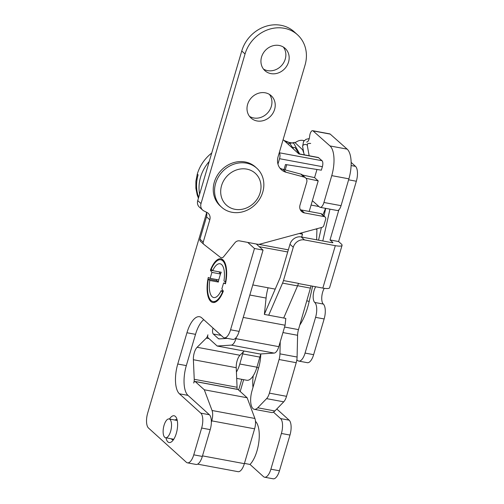 <?xml version="1.0" encoding="UTF-8"?>
<svg xmlns="http://www.w3.org/2000/svg" width="504" height="504" viewBox="0 0 504 504"><rect width="100%" height="100%" fill="white"/><g stroke="black" fill="none" stroke-linecap="round" stroke-linejoin="round"><path stroke-width="0.76" d="M264.587 477.206L273.155 478.8A11.938 4.876 -79.5 0 0 279.455 470.786L270.887 469.192A11.938 4.876 -79.5 0 1 264.587 477.206A11.938 4.876 -79.5 0 1 263.485 476.633L250.022 464.449A23.877 9.746 -79.5 0 0 258.848 441.958A23.877 9.746 -79.5 0 0 255.478 421.325M270.887 469.192L281.402 433.465A11.938 4.876 -79.5 0 0 280.577 418.578L273.439 412.121M253.222 375.782A23.877 9.746 -79.5 0 0 252.995 387.368M296.85 359.787L297.662 360.524A11.938 4.876 -79.5 0 0 298.765 361.091A11.938 4.876 -79.5 0 0 305.065 353.084L315.58 317.356A11.938 4.876 -79.5 0 0 314.748 302.463L323.316 304.063A9.551 3.9 -79.5 0 1 324.261 288.32M315.674 286.757A9.551 3.9 -79.5 0 0 314.748 302.463M264.405 314.168L280.054 277.924A1.43 0.586 100.5 0 0 280.174 277.591L289.976 244.276A9.551 8.455 132.1 0 1 301.178 236.937L332.029 242.682A1.43 0.321 16.4 0 0 332.911 242.638A1.43 0.321 16.4 0 0 332.823 242.474L330.019 239.942L338.883 209.84M330.019 239.942L338.594 241.536L356.334 181.245A11.938 4.876 -79.5 0 0 355.509 166.358L351.149 162.414M338.594 241.536L341.391 244.068A10.981 2.444 -163.6 0 1 342.071 245.335A10.981 2.444 -163.6 0 1 335.324 245.662L304.466 239.917A9.551 8.455 132.1 0 0 293.271 247.256L283.462 280.571A10.981 4.486 -79.5 0 1 282.555 283.116L268.695 315.221M298.765 361.091L307.333 362.685A11.938 4.876 -79.5 0 0 313.633 354.677L324.148 318.95A11.938 4.876 -79.5 0 0 323.316 304.063M276.797 409.002L289.145 420.172L280.577 418.578M279.455 470.786L289.976 435.059A11.938 4.876 -79.5 0 0 289.145 420.172M342.071 245.335L329.584 287.759A10.981 2.444 16.4 0 1 322.837 288.086L298.412 283.538A10.981 4.486 -79.5 0 0 298.462 283.361L283.462 280.571M298.462 283.361L298.412 283.538A10.981 4.486 -79.5 0 1 297.549 285.907L283.695 318.011M218.837 279.569A17.186 7.018 100.5 0 0 218.364 282.057L216.909 280.741L208.335 279.147A21.25 8.675 -79.5 0 0 212.99 301.543A21.25 8.675 -79.5 0 0 222.535 291.986L221.08 290.669A17.186 7.018 100.5 0 1 213.734 297.555A17.186 7.018 100.5 0 1 209.79 280.463L208.335 279.147M220.368 274.346A17.186 7.018 100.5 0 1 221.25 272.229L212.682 270.635A17.186 7.018 100.5 0 1 220.028 263.756A17.186 7.018 100.5 0 1 223.971 280.848L225.427 282.164A21.25 8.675 -79.5 0 0 220.771 259.768A21.25 8.675 -79.5 0 0 211.226 269.319L212.682 270.635M218.364 282.057L209.79 280.463M225.805 282.234L225.427 282.164M223.341 291.104A22.201 9.066 100.5 0 1 212.814 302.482A22.201 9.066 100.5 0 1 208.272 277.465L210.162 278.328L211.907 272.399L210.407 270.201A22.201 9.066 100.5 0 1 220.941 258.823A22.201 9.066 100.5 0 1 225.483 283.834L223.593 282.977L221.848 288.899L223.341 291.104L221.08 290.669M222.963 292.068L222.535 291.986M243.331 351.905A22.919 9.355 -79.5 0 0 242.708 353.915L239.797 364.008L256.939 367.196L259.844 357.103A22.919 9.355 -79.5 0 1 260.788 354.167M256.939 367.196A19.102 7.799 100.5 0 1 246.79 380.262L236.697 378.378M311.031 285.888A28.646 11.699 100.5 0 1 310.426 288.118L298.475 329.622A9.551 3.9 -79.5 0 0 297.593 335.286L297.095 357.04A9.551 3.9 100.5 0 1 296.213 362.704L286.53 396.32A9.551 3.9 100.5 0 1 283.727 401.827L274.882 410.981A14.326 5.846 100.5 0 1 271.473 412.511L254.331 409.324A14.326 5.846 100.5 0 1 251.962 390.953L258.678 367.63A22.919 9.355 -79.5 0 0 260.795 353.947M280.23 341.762L279.953 353.852A9.551 3.9 100.5 0 1 279.071 359.516L269.388 393.133A9.551 3.9 100.5 0 1 266.591 398.639L257.746 407.786A14.326 5.846 100.5 0 1 254.331 409.324M283.897 317.526L283.758 318.024M239.797 364.008A19.102 7.799 100.5 0 1 236.42 372.053M312.354 200.749A7.163 2.923 100.5 0 1 312.701 200.983L319.479 206.993A7.163 2.923 -79.5 0 0 320.128 207.327A7.163 2.923 -79.5 0 0 323.921 202.482L331.752 175.638A23.877 9.746 -79.5 0 0 330.013 145.94L313.053 130.908A4.775 1.947 -79.5 0 0 312.625 130.687A4.775 1.947 -79.5 0 0 309.752 135.532L309.519 137.176A4.775 1.947 100.5 0 1 306.646 142.027M304.139 140.723A45.36 18.522 -79.5 0 0 302.986 140.414A45.36 18.522 -79.5 0 0 295.363 142.525M320.128 207.327L337.271 210.514A7.163 2.923 -79.5 0 0 341.057 205.67L348.894 178.832A23.877 9.746 -79.5 0 0 347.155 149.134L330.196 134.095A4.775 1.947 -79.5 0 0 329.761 133.875L312.625 130.687M322.768 214.918A45.36 18.522 -79.5 0 0 325.496 208.322M316.632 239.816L316.915 229.326A7.163 2.923 100.5 0 1 316.947 228.722M171.48 426.661A9.551 3.9 -79.5 0 0 169.079 418.956A9.551 3.9 -79.5 0 0 163.498 427.631A9.551 3.9 -79.5 0 0 165.583 437.737A9.551 3.9 -79.5 0 0 171.48 426.661M198.425 198.236L197.196 194.922L195.867 188.225L195.886 181.219L197.284 174.113A37.718 33.396 -47.9 0 1 211.724 153.027M216.518 280.671A22.201 9.066 100.5 0 1 216.739 279.55M210.162 278.328L218.73 279.922L220.475 273.993L218.988 271.813M206.558 213.009L147.666 413.135A11.938 4.876 -79.5 0 0 148.491 428.022L186.36 462.275A11.938 4.876 -79.5 0 0 187.457 462.842A11.938 4.876 -79.5 0 0 193.757 454.835L201.644 428.035A11.938 4.876 -79.5 0 0 200.812 413.148L179.411 393.788A23.877 9.746 100.5 0 1 177.754 364.014L186.953 332.747A23.877 9.746 100.5 0 1 199.553 316.726A23.877 9.746 100.5 0 1 201.757 317.867L223.159 337.226A11.938 4.876 -79.5 0 0 224.261 337.8A11.938 4.876 -79.5 0 0 230.561 329.786L239.129 331.38L263.05 250.097L256.309 244.005M230.561 329.786L254.476 248.504L263.05 250.097M177.754 364.014L186.322 365.608L195.521 334.347L186.953 332.747M239.129 331.38A11.938 4.876 100.5 0 1 232.829 339.394L224.261 337.8M209.248 161.456A37.718 33.396 132.1 0 0 199.622 194.166M186.322 365.608A23.877 9.746 -79.5 0 0 187.986 395.382L179.411 393.788M200.812 413.148L209.387 414.742A11.938 4.876 100.5 0 1 210.212 429.635L201.644 428.035M203.767 319.687A23.877 9.746 -79.5 0 0 195.521 334.347M254.476 248.504L247.741 242.411M223.593 282.977L225.584 283.349M210.407 270.201L212.663 270.617M211.907 272.399L220.475 273.993M209.387 414.742L187.986 395.382M193.757 454.835L202.331 456.429L210.212 429.635M177.112 419.851A10.269 4.19 -79.5 0 0 176.494 419.611A10.269 4.19 -79.5 0 0 174.85 420.034M171.354 438.808A10.269 4.19 -79.5 0 0 172.733 439.797A10.269 4.19 -79.5 0 0 173.401 439.79M202.331 456.429A11.938 4.876 100.5 0 1 196.031 464.442L187.457 462.842M165.974 437.806A13.608 5.557 -79.5 0 0 171.833 441.567A13.608 5.557 -79.5 0 0 177.074 430.164A13.608 5.557 -79.5 0 0 176.287 417.633A13.608 5.557 -79.5 0 0 175.361 416.417A13.608 5.557 -79.5 0 0 169.47 419.032M236.855 212.657A26.265 23.253 132.1 0 0 261.444 195.678A26.265 23.253 132.1 0 0 256.82 168.242A26.265 23.253 132.1 0 0 221.962 172.116A26.265 23.253 132.1 0 0 221.584 207.188A26.265 23.253 132.1 0 0 236.855 212.657M238.928 209.614A21.489 19.026 132.1 0 0 259.195 178.548A21.489 19.026 132.1 0 0 224.425 179.449A21.489 19.026 132.1 0 0 238.928 209.614M256.82 168.242L255.503 167.044A26.265 23.253 132.1 0 0 220.645 170.925A26.265 23.253 132.1 0 0 220.267 205.997L221.584 207.188M197.606 464.146L238.052 471.675A11.938 4.876 -79.5 0 0 244.352 463.661L254.608 428.828A9.551 3.9 -79.5 0 0 254.911 418.478L247.143 397.757L238.033 389.516A2.388 0.977 -79.5 0 0 237.812 389.403L194.966 381.427A2.388 0.977 -79.5 0 0 193.706 383.027L193.782 382.788A4.775 1.947 100.5 0 0 194.235 379.291L237.082 387.267L236.231 367.7A9.551 3.9 -79.5 0 1 239.973 355.257L244.188 351.049M211.365 422.188L211.756 420.853A9.551 3.9 -79.5 0 0 212.058 410.502L204.296 389.781L195.187 381.541A2.388 0.977 -79.5 0 0 194.966 381.427M194.235 379.291L193.385 359.724A9.551 3.9 100.5 0 1 197.121 347.281L206.319 338.102A4.775 1.947 100.5 0 0 207.736 335.374L207.9 334.801A2.388 0.977 -79.5 0 0 208.064 337.774L217.174 346.021L231.304 345.114A9.551 3.9 -79.5 0 0 235.941 338.682L236.338 337.327M277.95 164.083L279.531 158.703A4.775 1.947 -79.5 0 0 279.241 152.788M284.004 169.602L285.503 164.524L321.35 170.176L322.384 166.679A4.775 1.947 -79.5 0 0 322.05 160.726L318.263 157.469L298.721 153.783M316.972 169.483L314.578 177.616L318.194 180.898L309.204 211.447M301.675 237.031L302.513 234.19L301.184 232.987M217.174 346.021L260.026 353.997L274.157 353.09A9.551 3.9 -79.5 0 0 278.794 346.658L285.1 325.225L285.806 318.402L264.38 314.414L266.081 298.047A23.877 9.746 100.5 0 1 268.096 287.784L275.222 289.113M227.348 338.373L219.064 338.902A4.775 1.947 -79.5 0 1 218.875 338.896A4.775 1.947 -79.5 0 1 218.421 338.663L213.331 334.058L221.086 335.349M213.009 328.047L212.997 328.098A4.775 1.947 -79.5 0 0 213.331 334.058M244.427 463.409L250.022 464.449M318.704 157.695L298.922 153.966L283.109 139.652M243.237 317.432L285.1 325.225M247.143 397.757L204.296 389.781M305.985 178.271L318.194 180.898M258.546 244.295L288.338 249.845M299.294 233.497L302.513 234.19M286.732 164.72L285.201 169.924M302.419 175.001L314.578 177.616M259.27 246.683L287.715 251.975M236.968 389.245A4.775 1.947 -79.5 0 0 237.082 387.267M206.199 212.077A7.163 6.344 -47.9 0 1 206.514 216.827L199.937 239.161L203.232 242.141A2.388 2.117 132.1 0 0 203.874 244.396L220.399 257.355A2.388 2.117 132.1 0 0 223.562 256.807L234.971 242.708A4.694 4.158 -47.9 0 1 239.532 240.881L257.317 244.194A7.163 6.344 132.1 0 0 260.272 244.056L321.999 227.354A2.388 2.117 132.1 0 0 323.814 225.565L325.679 219.234A2.388 2.117 132.1 0 0 325.137 217.06L321.842 214.087A2.388 2.117 132.1 0 0 320.897 213.62L301.19 209.954L304.479 212.934A7.163 6.344 -47.9 0 1 301.65 211.541A7.163 6.344 -47.9 0 1 300.025 205.034L306.728 182.259A4.775 4.227 132.1 0 0 305.644 177.918L302.356 174.945A4.775 4.227 132.1 0 0 300.768 174.088L282.801 169.281A14.326 12.682 -47.9 0 1 279.846 168.04M305.644 177.918A4.775 4.227 132.1 0 0 304.063 177.068L286.096 172.261A14.326 12.682 -47.9 0 1 281.345 169.691A14.326 12.682 -47.9 0 1 278.101 156.675L305.04 65.123A33.422 29.591 132.1 0 0 297.467 34.751A33.422 29.591 132.1 0 0 245.051 53.96L201.02 203.566A7.163 6.344 132.1 0 0 202.646 210.073A7.163 6.344 132.1 0 0 203.925 210.943L206.905 212.423A7.163 6.344 -47.9 0 1 208.183 213.293A7.163 6.344 -47.9 0 1 209.803 219.801L203.232 242.141M297.467 34.751L294.178 31.777A33.422 29.591 132.1 0 0 241.756 50.98L197.732 200.586A7.163 6.344 132.1 0 0 199.351 207.094L202.646 210.073M199.937 239.161A2.388 2.117 132.1 0 0 200.579 241.416M325.137 217.06A2.388 2.117 132.1 0 0 324.192 216.6L304.479 212.934M301.19 209.954A7.163 6.344 -47.9 0 1 300.308 209.721M249.518 116.386A15.038 13.318 132.1 0 0 271.322 106.413A15.038 13.318 132.1 0 0 269.419 94.393M274.611 109.393A15.038 13.318 132.1 0 0 271.202 95.722A15.038 13.318 132.1 0 0 251.238 97.946A15.038 13.318 132.1 0 0 251.023 118.031A15.038 13.318 132.1 0 0 274.611 109.393M261.551 57.028A15.038 13.318 -47.9 0 1 285.138 48.384A15.038 13.318 -47.9 0 1 284.924 68.475A15.038 13.318 -47.9 0 1 264.953 70.692A15.038 13.318 -47.9 0 1 261.551 57.028M283.349 47.055A15.038 13.318 -47.9 0 1 281.629 65.495A15.038 13.318 -47.9 0 1 263.453 69.048M299.773 325.118A39.545 16.147 -79.5 0 0 309.154 301.518L312.612 286.184M322.799 240.962L329.962 209.154M243.659 379.676L240.188 391.469M315.58 317.356L324.148 318.95M305.065 353.084L313.633 354.677M289.976 244.276L293.271 247.256M356.334 181.245L348.604 179.808M301.178 236.937L304.466 239.917M241.781 379.329L238.625 390.052M256.838 367.536L258.609 367.863M351.112 165.539L355.509 166.358M281.402 433.465L289.976 435.059M325.716 208.366L323.99 216.021M321.401 227.518L318.547 240.175M306.785 300.775A4.775 0.397 -167.3 0 1 309.154 301.518M297.549 285.907L282.555 283.116M322.837 288.086L335.324 245.662M297.625 285.737L310.426 288.118M284.565 327.033L298.475 329.622M282.939 332.558L297.593 335.286M279.953 353.852L297.095 357.04M279.071 359.516L296.213 362.704M269.388 393.133L286.53 396.32M266.591 398.639L283.727 401.827M257.746 407.786L274.882 410.981M242.708 353.915L259.844 357.103M316.915 229.326L315.617 229.081M318.969 206.539L311.081 205.071M341.057 205.67L323.921 202.482M348.894 178.832L331.752 175.638M347.155 149.134L330.013 145.94M330.196 134.095L313.053 130.908M197.266 174.176A44.881 18.327 100.5 0 1 198.11 174.857L197.284 174.113M198.11 174.857A37.718 33.396 132.1 0 0 198.677 197.366M310.691 143.432C306.218 143.256 307.849 144.232 307.32 145.568A2.388 1.481 169.8 0 0 304.712 144.535A2.388 1.481 169.8 0 0 302.62 146.418L303.742 152.649M238.033 389.516L195.187 381.541M279.531 158.703L322.384 166.679M279.254 152.756L322.05 160.726M278.794 346.658L235.941 338.682M244.352 463.661L202.495 455.874M218.421 338.663L219.637 338.864M274.157 353.09L231.304 345.114M254.911 418.478L212.058 410.502M254.608 428.828L211.756 420.853M252.794 284.936L268.096 287.784M249.827 295.023L266.081 298.047M206.319 338.102L208.971 338.594M197.121 347.281L239.973 355.257M193.385 359.724L236.231 367.7M300.768 174.088L304.063 177.068M282.801 169.281L286.096 172.261M197.732 200.586L201.02 203.566M206.514 216.827L209.803 219.801M320.897 213.62L324.192 216.6M241.756 50.98L245.051 53.96M223.354 260.247L220.771 259.768M215.567 302.022L212.99 301.543M304.221 140.641L302.986 140.414M177.251 420.481L169.079 418.956M173.76 439.255L165.583 437.737M309.236 138.562L306.016 139.343L303.584 141.422L302.62 146.418M307.32 145.568L309.154 155.749M299.111 153.859L295.016 147.552L291.501 147.244M293.813 149.341L289.208 142.493L283.998 140.458M299.691 153.966L293.725 143.231L285.472 141.788M304.378 154.848L302.658 149.845L294.796 142.386L287.683 143.791M200.479 241.334L203.773 244.308"/></g></svg>
